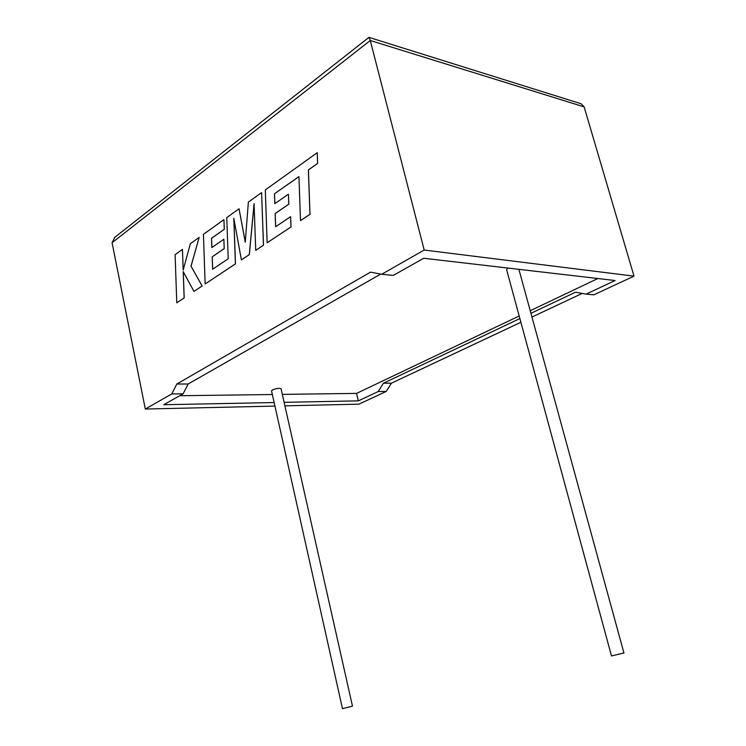<?xml version="1.0" encoding="UTF-8"?>
<svg xmlns="http://www.w3.org/2000/svg" width="746" height="746" viewBox="0 0 746 746"><rect width="100%" height="100%" fill="white"/><g stroke="black" fill="none" stroke-linecap="round" stroke-linejoin="round"><path stroke-width="1.12" d="M507.746 268.038L506.637 269.763L611.487 655.948L623.936 652.983M352.476 706.164L342.47 708.672L271.544 390.904L272.56 389.878C276.552 388.34 279.386 387.967 281.055 388.769L352.476 706.173M633.997 276.141L593.807 294.847L586.151 294.101L615.114 280.533L423.728 258.256L393.319 275.395L381.7 274.267L424.185 250.041L633.997 276.141L584.137 106.883L370.286 40.508L368.953 37.356M424.185 250.041L370.286 40.508L112.077 242.72L145.311 409.041L171.785 393.944L176.802 384.031L370.51 272.131L381.7 274.267M582.234 293.411L531.963 317.059M520.894 322.272L391.426 383.183L386.241 391.445L378.231 391.538L383.416 383.22L519.887 318.561M284.897 405.843L358.947 404.155L386.241 391.445M380.721 274.08L188.16 383.994L183.134 393.813L163.747 404.733L274.136 402.542M530.938 313.32L575.483 292.218L586.151 294.101M282.314 394.382L356.551 393.403L519.188 315.987M530.229 310.728L597.863 278.528M356.551 393.403L358.332 400.863L378.231 391.538M179.739 395.725L272.346 394.513M284.105 402.336L358.332 400.863M183.134 393.813L171.785 393.944M145.311 409.041L274.929 406.076M391.426 383.183L383.416 383.22M188.16 383.994L176.802 384.031M578.868 103.051L581.19 103.778L584.137 106.883M112.077 242.72L114.884 237.275M176.783 302.82L184.141 297.934L183.199 271.591L193.969 291.406L202.129 285.979L190.995 266.182L199.163 237.396L190.379 243.7L183.171 270.08L182.444 249.388L175.096 254.656L176.783 302.82L184.187 297.943L183.255 271.693M193.969 291.406L202.185 285.979L191.051 266.191L199.163 237.396M183.227 269.912L182.444 249.388M239.056 208.777L226.765 217.59L228.211 258.75L212.629 269.259L212.181 256.838L224.182 248.577L223.847 239.224L211.836 247.597L211.528 238.282L224.285 229.264L223.921 219.622L203.425 234.337L205.159 283.965L235.41 263.86L233.796 218.298L241.406 259.878L249.276 254.647L254.078 203.639L255.729 250.358L263.45 245.229L261.604 192.599L248.371 202.091L245.257 242.208L239.056 208.777L245.275 242.002M261.604 192.599L263.506 245.229L255.729 250.358M212.685 269.222L212.228 256.848L224.238 248.586L223.847 239.224M211.892 247.56L211.584 238.291L224.341 229.264L223.921 219.622M205.159 283.965L235.466 263.87L233.862 218.671M241.406 259.878L249.332 254.647L254.097 204.068M274.463 193.764L298.941 176.606L300.489 220.611L309.944 214.326L308.378 169.929L317.61 163.402L317.227 152.688L265.296 189.941L267.152 242.767L290.996 226.924L290.614 216.648L275.628 226.756L275.153 213.524L288.777 204.152L288.422 194.184L274.789 203.686L274.463 193.764L298.941 176.653M300.489 220.611L309.991 214.335L308.434 169.939L317.656 163.411L317.227 152.688M267.152 242.767L291.052 226.924L290.614 216.648M275.684 226.719L275.209 213.533L288.833 204.162L288.422 194.184M274.845 203.649L274.519 193.774M623.954 653.067L518.899 269.334M369.233 37.459L581.19 103.778M369.018 37.3L114.325 237.713"/></g></svg>
